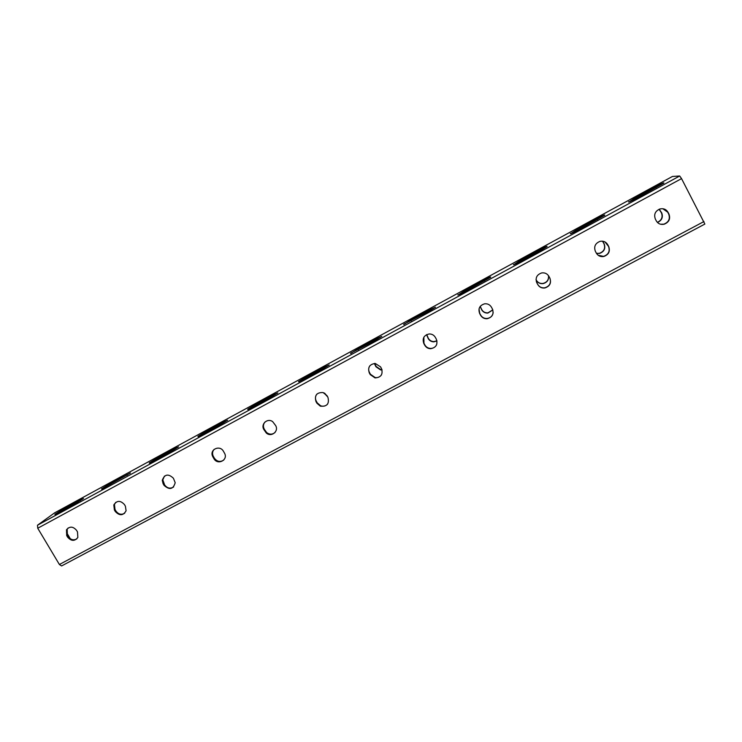 <?xml version="1.0" encoding="UTF-8"?>
<svg xmlns="http://www.w3.org/2000/svg" width="742" height="742" viewBox="0 0 742 742"><rect width="100%" height="100%" fill="white"/><g stroke="black" fill="none" stroke-linecap="round" stroke-linejoin="round"><path stroke-width="1.11" d="M101.673 489.099L130.499 472.997L110.298 483.524L101.571 488.867M64.369 509.568L63.895 508.78L80.025 499.997L83.494 498.55L74.562 504.013L55.01 514.503M63.895 508.78L54.88 514.299M256.073 405.271L255.591 404.446L273.167 394.883L277.86 392.908L270.06 397.666L247.856 409.519M255.591 404.446L247.707 409.259M306.65 377.761L306.177 376.917L324.143 367.142L329.225 364.99L321.685 369.581L298.711 381.833M306.177 376.917L298.553 381.564M206.582 432.196L206.109 431.38L223.305 422.012L227.646 420.195L219.567 425.129L198.095 436.611M206.109 431.38L197.947 436.37M158.167 458.537L157.694 457.731L174.518 448.567L178.544 446.888L170.178 451.999L149.383 463.129M157.694 457.731L149.244 462.897M54.565 512.88L672.447 176.457L679.691 175.993L681.546 178.618L704.863 224.065L61.595 565.942L59.388 564.495L37.74 528.239L37.49 525.215L54.611 512.861M655.956 187.726L655.474 186.808L634.855 198.031L628.799 202.047M655.474 186.808C661.651 183.534 664.433 182.3 663.812 183.107L636.729 198.197C630.663 201.407 627.973 202.594 628.65 201.768M597.486 219.539L597.004 218.63L576.859 229.593L570.607 233.749M597.004 218.63C602.801 215.551 605.351 214.429 604.674 215.263L577.879 230.206C572.203 233.22 569.726 234.305 570.45 233.461M430.035 310.62L429.562 309.766L410.771 319.988L403.824 324.588M429.562 309.766L435.545 307.197L428.514 311.464L403.667 324.3M376.723 339.604L376.259 338.769L357.885 348.777L350.688 353.526M376.259 338.769L381.768 336.423L374.487 340.856L350.53 353.248M484.572 280.968L484.09 280.086L464.863 290.549L458.157 294.991M484.09 280.086C489.191 277.378 491.352 276.441 490.592 277.276L464.297 291.996C459.307 294.648 457.211 295.548 458 294.704M539.888 249.72C545.324 246.826 547.679 245.806 546.947 246.641L540.38 250.61L539.888 249.72L520.216 260.423L513.742 264.718M540.38 250.61L520.42 261.462C515.096 264.291 512.815 265.284 513.585 264.43M327.537 404.186C325.608 406.143 323.308 406.681 320.627 405.8L317.261 402.897L316.296 401.19C315.025 398.667 315.22 396.302 316.88 394.113M275.022 432.493C272.333 434.664 269.541 434.682 266.638 432.558L264.273 429.173C262.956 426.548 263.197 424.146 265.005 421.966M223.75 460.059C220.189 462.34 217.063 461.719 214.364 458.185L213.028 455.746C212.138 453.297 212.537 451.145 214.206 449.29M173.656 486.956C170.206 488.997 167.191 488.319 164.622 484.916L162.804 479.861L164.474 476.067M124.693 513.232C121.336 515.078 118.423 514.354 115.956 511.062L115.001 509.448L114.426 504.439L115.808 502.297M76.806 538.915C73.541 540.593 70.722 539.842 68.338 536.652L67.383 535.056L67.17 529.231L68.162 527.97M369.841 365.797C368.431 367.967 368.32 370.23 369.507 372.567L370.481 374.302L375.267 377.604C377.808 377.873 379.848 377.01 381.379 375.007M423.868 337.211L423.96 343.286L424.934 345.039C426.242 347.2 428.162 348.341 430.694 348.443C433.411 348.332 435.396 347.089 436.63 344.696M479.035 308.895L479.703 313.31L480.677 315.09C482.133 317.493 484.285 318.624 487.123 318.494C490.536 317.947 492.549 315.99 493.189 312.632M536.327 281.617L537.746 284.427C539.323 287.006 541.651 288.137 544.721 287.813C549.618 286.273 551.352 283.101 549.943 278.278M598.163 255.267L603.589 256.38C608.542 254.552 610.184 251.223 608.523 246.39L604.999 241.938M660.538 224.232L663.821 224.177C668.709 222.21 670.332 218.844 668.69 214.058L667.717 212.193L662.819 208.734M315.981 401.543L316.945 403.249L320.321 406.162C326.981 406.783 329.513 403.852 327.936 397.35L326.972 395.634L323.067 392.546C316.686 392.37 314.32 395.375 315.981 401.543L316.296 401.19M263.883 429.562L266.248 432.957C271.182 437.659 279.224 431.241 275.588 425.481L272.694 421.669C267.574 417.69 260.423 424.127 263.883 429.562L264.273 429.173M212.935 456.961L213.9 458.621C217.573 465.586 228.49 459.984 224.501 453.149L223.444 451.312C219.966 444.671 209.43 449.402 212.555 456.182L212.935 456.961L213.408 456.525M163.119 483.747L164.075 485.389C169.528 490.239 173.238 489.349 175.205 482.708L173.396 478.228C168.295 473.461 164.585 474.166 162.257 480.324L163.119 483.747L163.667 483.274M114.389 509.958L115.344 511.572C119.638 516.005 123.228 515.736 126.094 510.765L125.389 506.174L124.433 504.551C120.38 500.229 116.837 500.358 113.814 504.931L114.389 509.958L115.001 509.448M66.706 535.603L67.652 537.199C71.325 541.289 74.719 541.363 77.854 537.44L77.493 531.912L76.537 530.307C73.05 526.319 69.702 526.134 66.492 529.769L66.706 535.603L67.383 535.056M380.525 366.836L381.49 368.57C383.187 374.339 381.036 377.455 375.053 377.919L370.249 374.617L369.284 372.883C367.559 367.373 369.553 364.239 375.276 363.469L380.525 366.836M435.331 337.36L436.305 339.122C438.012 344.464 436.101 347.664 430.564 348.712C428.032 348.61 426.103 347.469 424.795 345.308L423.83 343.546C422.105 338.408 423.895 335.217 429.191 333.956C431.89 333.928 433.931 335.059 435.331 337.36M491.436 307.188L492.41 308.978C494.107 314.07 492.336 317.316 487.095 318.726C484.248 318.847 482.096 317.715 480.631 315.304L479.657 313.523C477.95 308.607 479.62 305.37 484.656 303.803C487.633 303.543 489.887 304.674 491.436 307.188M548.885 276.293L549.859 278.111C551.547 283.045 549.85 286.338 544.786 287.989C541.706 288.304 539.378 287.182 537.802 284.594L536.818 282.785C535.13 278 536.735 274.716 541.614 272.945C544.804 272.49 547.225 273.613 548.885 276.293M607.717 244.656L608.7 246.492C610.36 251.343 608.718 254.673 603.756 256.5C600.491 256.992 598.024 255.869 596.345 253.133L595.362 251.297C593.693 246.585 595.26 243.274 600.055 241.345C603.422 240.733 605.973 241.836 607.717 244.656L607.54 244.554M667.995 212.24L668.978 214.104C670.629 218.899 669.006 222.275 664.099 224.242C660.668 224.882 658.071 223.769 656.318 220.912L655.344 219.048C653.693 214.373 655.242 211.016 659.99 208.956C663.515 208.205 666.186 209.3 667.995 212.24L667.717 212.193M66.511 532.376L70.304 538.748M327.704 396.942L323.985 392.889M374.376 363.469L375.925 366.743L380.525 369.906L382.065 369.943M426.567 334.651L428.227 338.593C429.47 340.671 431.315 341.756 433.745 341.849L436.982 340.968M480.157 306.474L481.697 309.804C483.098 312.104 485.157 313.189 487.884 313.068L492.846 309.952M536.03 279.678L536.401 280.355C537.913 282.832 540.139 283.908 543.079 283.602C547.179 282.479 548.987 279.845 548.524 275.699M596.494 253.402L599.453 253.449C604.183 251.696 605.76 248.505 604.164 243.877L602.615 241.187M657.468 222.47C661.855 220.448 663.274 217.258 661.706 212.898L659.239 209.216M324.653 393.241L327.333 396.274M381.982 369.674L380.72 369.618L376.129 366.455L374.654 363.459M436.945 340.81L433.866 341.598C431.436 341.505 429.59 340.42 428.347 338.343L426.715 334.577M492.809 309.85L487.911 312.864C485.194 312.985 483.135 311.9 481.743 309.6L480.222 306.381M548.468 275.616C548.894 279.725 547.077 282.331 543.023 283.444C540.083 283.75 537.857 282.674 536.345 280.198L536.03 279.623M602.523 241.178L603.997 243.784C605.593 248.403 604.025 251.594 599.295 253.337L596.447 253.319M659.091 209.272L661.447 212.852C662.996 217.128 661.641 220.3 657.366 222.359M679.691 175.993L37.49 525.215M672.475 176.448L54.472 512.935M681.546 178.618L37.74 528.239M703.954 221.543L59.388 564.495M80.396 500.627L80.025 499.997M174.927 449.272L174.518 448.567M223.732 422.755L223.305 422.012M273.613 395.653L273.167 394.883M324.597 367.939L324.143 367.142M110.762 484.322L110.298 483.524M127.16 475.223L126.771 474.555M68.338 536.652L67.652 537.199M115.956 511.062L115.344 511.572M164.622 484.916L164.075 485.389M214.364 458.185L213.9 458.621M635.328 198.939L634.855 198.031M520.698 261.314L520.216 260.423M465.345 291.43L464.863 290.549M411.244 320.859L410.771 319.988M358.367 349.63L357.885 348.777M577.341 230.493L576.859 229.593M704.863 224.065L61.595 565.942M67.17 529.231L66.492 529.769M114.426 504.439L113.814 504.931M162.804 479.861L162.257 480.324M213.028 455.746L212.555 456.182"/></g></svg>
